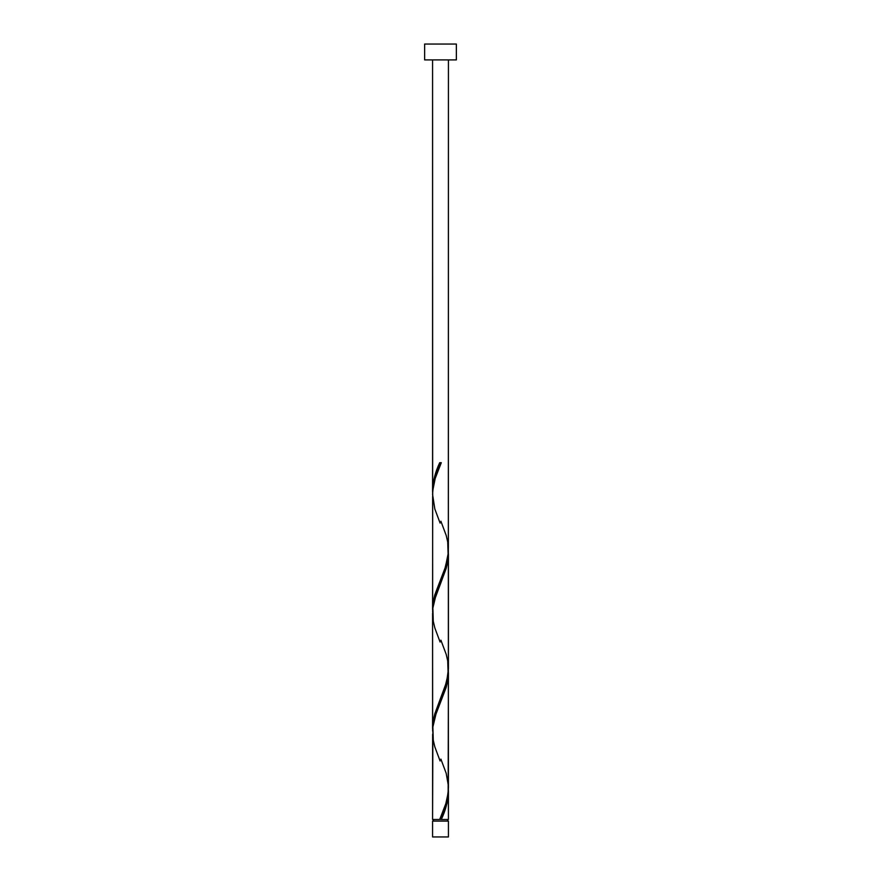 <?xml version="1.0" encoding="UTF-8"?>
<svg xmlns="http://www.w3.org/2000/svg" width="881" height="881" viewBox="0 0 881 881"><rect width="100%" height="100%" fill="white"/><g stroke="black" fill="none" stroke-linecap="round" stroke-linejoin="round"><path stroke-width="1.32" d="M432.571 821.092L432.571 836.95L448.429 836.95L448.429 821.092L432.571 821.092L448.429 821.092L448.429 836.95L432.571 836.95L432.571 821.092M433.364 819.506L433.364 821.092L433.364 819.506M447.636 821.092L447.636 819.506L447.636 821.092M424.642 44.05L424.642 59.908L456.358 59.908L456.358 44.05L424.642 44.05L424.642 59.908L456.358 59.908L456.358 44.05L424.642 44.05M432.659 493.283L432.571 59.908L432.571 490.53L433.265 482.59L435.214 474.639L439.707 462.701L441.293 462.701L435.181 478.504L432.703 490.926L432.571 609.465L434.895 594.62L445.445 567.012L448.341 552.75L448.429 59.908L448.374 547.894M442.515 816.522L441.293 819.506L448.429 819.506L448.429 791.678L446.909 803.604L442.515 816.522M448.341 669.989L448.429 787.867C447.834 798.428 444.927 808.967 439.707 819.506L432.571 819.506L439.707 819.506L445.819 803.703L448.143 792.966L448.429 672.743L446.105 687.587L435.555 715.196L432.901 726.737L432.571 819.506L432.626 734.313M432.659 731.153L432.571 613.275L432.571 728.4L434.895 713.555L446.7 681.685L448.429 668.932L448.429 553.808L446.105 568.652L434.3 600.523L432.901 607.802L432.626 615.379M448.341 788.924L448.429 819.506L441.293 819.506C445.687 810.223 448.066 800.939 448.429 791.678L448.385 789.772M440.896 759.103L446.182 773.254L448.374 785.764M448.341 551.054L448.374 666.829M432.659 612.218L432.626 496.444M440.5 819.506L441.293 819.506L440.5 819.506M439.707 462.701L441.293 462.701L439.707 462.701C435.313 471.985 432.934 481.268 432.571 490.53L432.615 492.435M440.896 521.233L446.182 535.384L447.724 541.991L448.132 555.206L444.96 568.421L434.818 594.851L433.276 601.459L432.615 611.37M440.896 640.168L446.182 654.319L447.724 660.926L448.132 674.141L444.96 687.356L434.818 713.786L433.276 720.394L432.615 730.305M440.478 817.656L439.707 819.506M440.104 760.975L434.818 746.824L433.276 740.216L432.868 727.001L436.04 713.786L446.182 687.356L447.724 680.749L448.385 670.837M440.104 642.04L434.818 627.889L433.276 621.281L432.868 608.066L436.04 594.851L446.182 568.421L447.724 561.814L448.385 551.902M440.104 523.105L434.818 508.954L432.571 494.34C433.166 483.779 436.073 473.24 441.293 462.701L440.522 464.551"/></g></svg>
